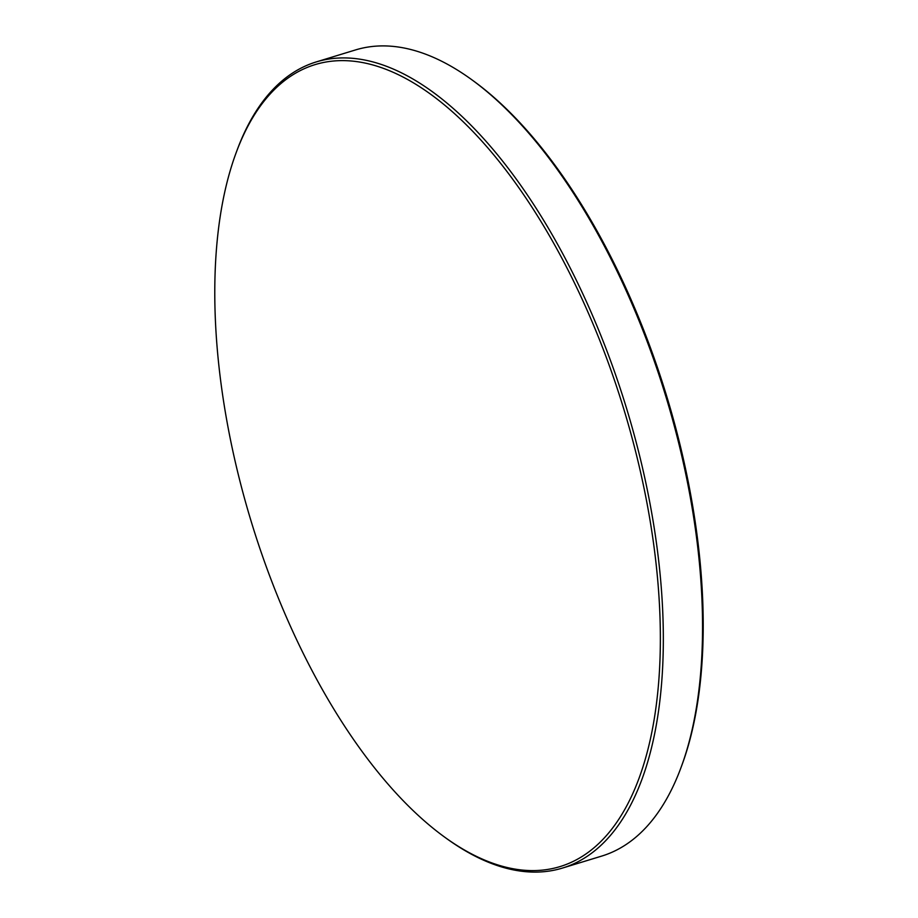 <?xml version="1.0" encoding="UTF-8"?>
<svg xmlns="http://www.w3.org/2000/svg" width="918" height="918" viewBox="0 0 918 918"><rect width="100%" height="100%" fill="white"/><g stroke="black" fill="none" stroke-linecap="round" stroke-linejoin="round"><path stroke-width="1.38" d="M471.795 79.74L473.608 81.059A419.342 194.582 73 0 1 646.616 337.606A419.342 194.582 73 0 1 682.2 764.35L681.42 766.461A421.442 195.557 -107 0 0 645.664 337.572A421.442 195.557 -107 0 0 471.795 79.74A421.442 195.557 -107 0 0 355.587 49.916L316.308 61.908A421.442 195.557 73 0 1 606.385 349.563A421.442 195.557 73 0 1 562.413 868.084A421.442 195.557 73 0 1 446.205 838.26L444.392 836.941A419.342 194.582 -107 0 0 642.244 769.043A419.342 194.582 -107 0 0 603.769 350.687A419.342 194.582 -107 0 0 235.8 153.65A419.342 194.582 -107 0 0 271.384 580.394A419.342 194.582 -107 0 0 444.392 836.941M235.8 153.65L236.58 151.539A421.442 195.557 73 0 1 316.308 61.908M562.413 868.084L601.692 856.092A421.442 195.557 -107 0 0 681.42 766.461"/></g></svg>
